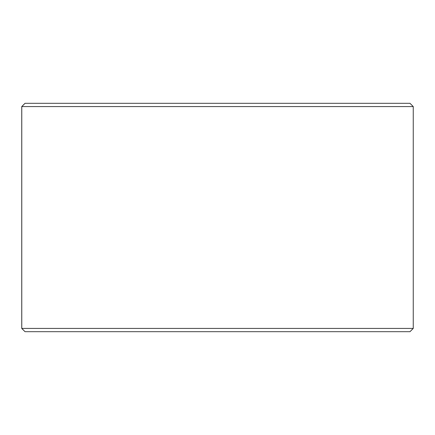 <?xml version="1.0" encoding="UTF-8"?>
<svg xmlns="http://www.w3.org/2000/svg" width="435" height="435" viewBox="0 0 435 435"><rect width="100%" height="100%" fill="white"/><g stroke="black" fill="none" stroke-linecap="round" stroke-linejoin="round"><path stroke-width="0.65" d="M21.777 328.425L25.04 331.688L21.75 328.425L21.75 106.575L25.012 103.312L409.987 103.312L413.25 106.575L21.777 106.575L21.777 328.425L413.25 328.425L413.25 106.575M25.04 103.312L21.777 106.575M25.04 331.688L409.987 331.688L413.25 328.425"/></g></svg>
